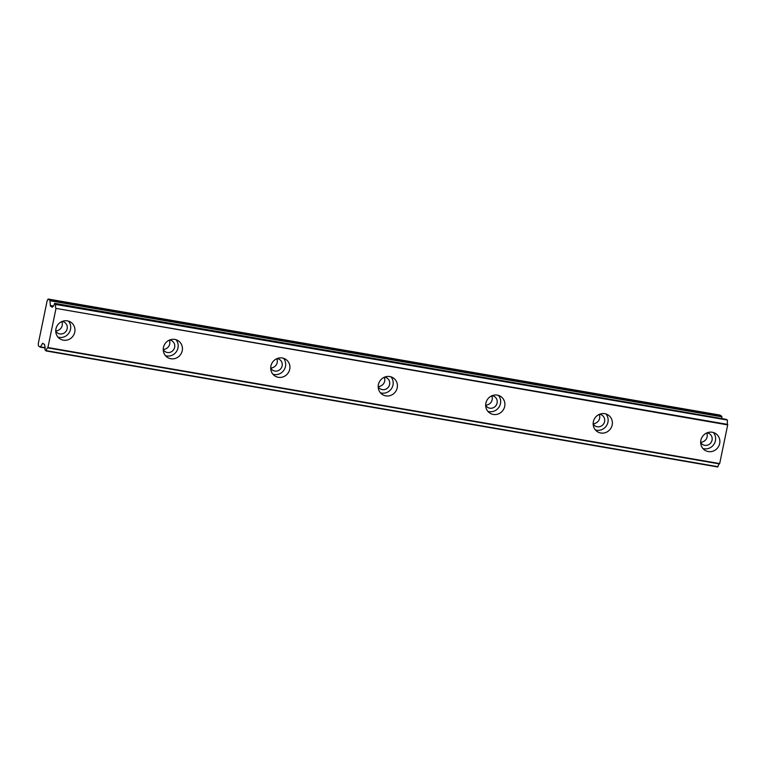 <?xml version="1.0" encoding="UTF-8"?>
<svg xmlns="http://www.w3.org/2000/svg" width="766" height="766" viewBox="0 0 766 766"><rect width="100%" height="100%" fill="white"/><g stroke="black" fill="none" stroke-linecap="round" stroke-linejoin="round"><path stroke-width="1.15" d="M67.351 320.858A9.929 9.479 123.4 0 0 59.882 338.802A9.929 9.479 123.4 0 0 74.178 334.005A9.929 9.479 123.4 0 0 67.351 320.858M57.967 337.097A9.929 9.479 123.4 0 0 68.5 321.136M712.256 432.254A9.929 9.479 123.4 0 0 704.797 450.197A9.929 9.479 123.4 0 0 719.092 445.4A9.929 9.479 123.4 0 0 712.256 432.254M702.872 448.493A9.929 9.479 123.4 0 0 713.405 432.522M604.776 413.688A9.929 9.479 123.4 0 0 597.308 431.631A9.929 9.479 123.4 0 0 611.603 426.834A9.929 9.479 123.4 0 0 604.776 413.688M595.383 429.927A9.929 9.479 123.4 0 0 605.925 413.956M497.287 395.122A9.929 9.479 123.4 0 0 489.819 413.065A9.929 9.479 123.4 0 0 504.124 408.268A9.929 9.479 123.4 0 0 497.287 395.122M487.904 411.361A9.929 9.479 123.4 0 0 498.436 395.39M389.808 376.556A9.929 9.479 123.4 0 0 382.339 394.5A9.929 9.479 123.4 0 0 396.635 389.702A9.929 9.479 123.4 0 0 389.808 376.556M380.415 392.795A9.929 9.479 123.4 0 0 390.957 376.824M282.319 357.99A9.929 9.479 123.4 0 0 274.85 375.934A9.929 9.479 123.4 0 0 289.146 371.137A9.929 9.479 123.4 0 0 282.319 357.99M272.935 374.229A9.929 9.479 123.4 0 0 283.468 358.258M174.839 339.424A9.929 9.479 123.4 0 0 167.371 357.368A9.929 9.479 123.4 0 0 181.666 352.571A9.929 9.479 123.4 0 0 174.839 339.424M165.446 355.663A9.929 9.479 123.4 0 0 175.979 339.692M47.913 347.534L47.731 347.879A4.06 1.12 -80.2 0 0 47.722 347.879A4.06 1.12 -80.2 0 0 46.152 350.646L44.935 349.842A4.05 1.12 -80.2 0 0 44.754 345.926L44.524 344.48L42.685 343.283L40.244 347.142L38.405 345.935L38.3 343.513L45.443 309.024L47.157 300.751L48.114 299.027L49.914 300.215L50.441 306.055L52.28 307.252L52.94 306.41A4.05 1.12 -80.2 0 0 54.501 303.642L55.717 304.447A4.06 1.12 -80.2 0 0 55.908 308.382L727.7 424.891L719.686 463.574L47.913 347.534L55.918 308.851M55.717 304.447L727.47 420.055L54.664 303.346L726.427 419.385M169.554 340.027A6.387 6.09 -56.6 0 1 174.275 348.53A6.387 6.09 -56.6 0 1 163.225 349.622M62.075 321.461A6.387 6.09 -56.6 0 1 66.786 329.964A6.387 6.09 -56.6 0 1 55.736 331.056M706.98 432.857A6.387 6.09 -56.6 0 1 711.691 441.35A6.387 6.09 -56.6 0 1 700.641 442.451M599.491 414.291A6.387 6.09 -56.6 0 1 604.211 422.784A6.387 6.09 -56.6 0 1 593.162 423.885M492.011 395.725A6.387 6.09 -56.6 0 1 496.722 404.218A6.387 6.09 -56.6 0 1 485.673 405.319M384.522 377.159A6.387 6.09 -56.6 0 1 389.243 385.652A6.387 6.09 -56.6 0 1 378.193 386.753M277.043 358.593A6.387 6.09 -56.6 0 1 281.754 367.086A6.387 6.09 -56.6 0 1 270.704 368.187M717.771 466.973L45.989 350.933L717.933 466.685A4.06 1.12 -80.2 0 1 719.494 463.918L47.731 347.879L719.686 463.574M48.114 299.027L719.896 415.067L721.687 416.244L49.914 300.215M50.077 300.779L721.859 416.819L721.687 416.244M721.859 416.819L721.936 418.609M727.499 420.486A4.06 1.12 -80.2 0 0 727.69 424.412L727.7 424.891M276.756 358.718A6.387 6.09 123.4 0 1 273.931 367.067L272.256 367.871A6.387 6.09 -56.6 0 1 270.704 367.986M384.235 377.284A6.387 6.09 123.4 0 1 381.42 385.633L379.735 386.437A6.387 6.09 -56.6 0 1 378.193 386.552M491.724 395.85A6.387 6.09 123.4 0 1 488.9 404.199L487.224 405.003A6.387 6.09 -56.6 0 1 485.673 405.118M599.203 414.416A6.387 6.09 123.4 0 1 596.388 422.765L594.703 423.569A6.387 6.09 -56.6 0 1 593.162 423.684M706.692 432.981A6.387 6.09 -56.6 0 1 703.868 441.331L702.192 442.135A6.387 6.09 -56.6 0 1 700.641 442.25M61.778 321.586A6.387 6.09 123.4 0 1 58.963 329.935L57.287 330.74A6.387 6.09 -56.6 0 1 55.736 330.855M169.267 340.152A6.387 6.09 123.4 0 1 166.452 348.501L164.767 349.306A6.387 6.09 -56.6 0 1 163.225 349.42M727.69 424.412L55.908 308.382M717.933 466.685L46.152 350.646M727.47 420.055L55.688 304.025M50.441 306.055L52.864 306.467M53.515 306.046L50.278 305.481M40.292 347.142L45.108 347.975M45.108 347.678L40.531 346.883M42.398 343.541L43.336 343.704M40.244 347.142L45.108 347.984"/></g></svg>
